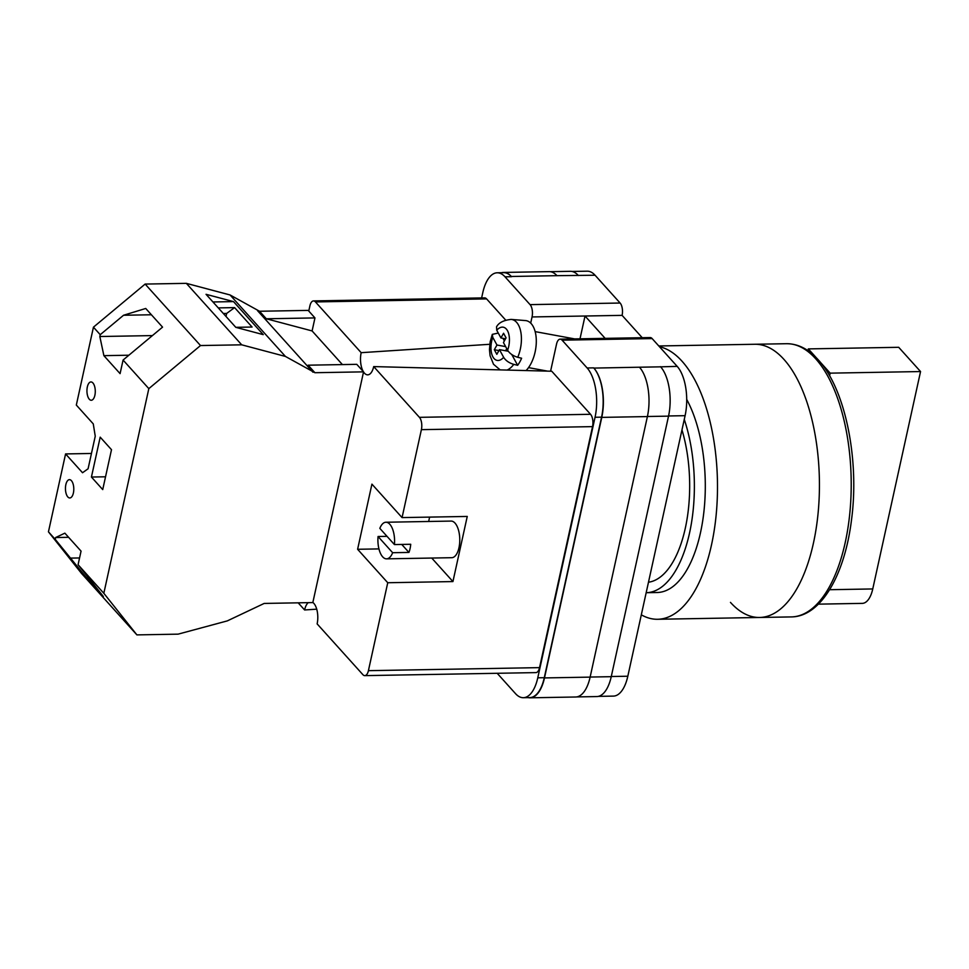 <?xml version="1.0" encoding="UTF-8"?>
<svg xmlns="http://www.w3.org/2000/svg" width="969" height="969" viewBox="0 0 969 969"><rect width="100%" height="100%" fill="white"/><g stroke="black" fill="none" stroke-linecap="round" stroke-linejoin="round"><path stroke-width="1.45" d="M530.697 323.089L532.054 316.948A9.157 4.167 -91 0 0 530.067 304.629L620.112 303.031L595.063 275.232A36.616 16.679 89 0 0 587.262 271.187L571.976 271.453M481.629 297.931L482.792 292.662A36.616 16.679 -91 0 1 497.206 272.786A36.616 16.679 -91 0 1 505.019 276.819L530.067 304.629M550.586 371.2L556.533 344.128A9.157 4.167 -91 0 1 560.143 339.162A9.157 4.167 -91 0 1 562.093 340.167L587.141 367.978A36.616 16.679 -91 0 1 595.051 417.276L537.771 677.816A36.616 16.679 -91 0 1 523.345 697.704A36.616 16.679 -91 0 1 515.532 693.659L497.182 673.285M580.007 338.811L585.022 316.015L605.153 338.363M642.229 337.709L622.098 315.361L532.054 316.948M620.112 303.031A9.157 4.167 89 0 1 622.098 315.361M560.143 339.162L650.187 337.563A9.157 4.167 89 0 1 652.137 338.581L677.186 366.379A36.616 16.679 89 0 1 685.095 415.677L627.815 676.229A36.616 16.679 89 0 1 613.389 696.105L598.382 696.372M595.051 417.276L601.567 417.154L544.287 677.706A36.616 16.679 -91 0 1 529.861 697.595L523.345 697.704M528.202 697.619A36.616 16.679 -91 0 0 530.067 697.813A36.616 16.679 -91 0 0 544.481 677.925L590.121 677.125L647.401 416.573A36.616 16.679 -91 0 0 639.504 367.275A36.616 16.679 -91 0 0 639.443 367.215L593.864 368.087A36.616 16.679 -91 0 1 601.773 417.385L544.481 677.925M601.567 417.154A36.616 16.679 -91 0 0 593.658 367.869L593.864 368.087M501.676 272.701A36.616 16.679 -91 0 1 503.529 272.434A36.616 16.679 -91 0 1 511.341 276.48L511.535 276.71A36.616 16.679 -91 0 0 503.735 272.664L497.206 272.786M660.483 366.682A36.616 16.679 89 0 1 660.628 366.839L677.186 366.379M557.03 275.741A36.616 16.679 -91 0 0 556.969 275.668L595.063 275.232M550.174 271.683L570.414 271.32A36.616 16.679 -91 0 1 578.214 275.366A36.616 16.679 89 0 1 578.36 275.523M647.425 416.5L668.537 416.137A36.616 16.679 -91 0 0 660.628 366.839L639.443 367.215M668.537 416.137L611.245 676.677A36.616 16.679 -91 0 1 596.831 696.566L576.712 696.917M530.067 697.813L575.695 697.002A36.616 16.679 -91 0 0 590.121 677.125M511.341 276.48L556.969 275.668A36.616 16.679 -91 0 0 549.157 271.635L503.529 272.434M526.082 370.558A27.459 14.438 -79.6 0 0 530.455 364.574A27.459 14.438 -79.6 0 0 536.039 336.413A27.459 14.438 -79.6 0 0 525.464 320.569L511.172 319.419A25.993 13.663 100.4 0 1 517.749 357.295C513.086 355.902 509.706 353.552 507.623 350.245L503.444 342.554L506.072 337.866L503.565 333.251L500.937 337.951L496.746 330.259L496.552 326.807C498.817 322.641 503.686 320.182 511.172 319.419M517.749 357.295L521.613 358.227A26.381 13.869 100.4 0 1 519.759 362.006A26.381 13.869 100.4 0 1 517.64 365.301L513.776 364.368A25.993 13.663 100.4 0 1 507.09 370.061M498.272 333.07L492.3 334.366L492.773 337.333L496.964 345.025L494.323 349.724L496.831 354.327L499.471 349.639L503.65 357.331C505.745 360.638 509.113 362.987 513.776 364.368M511.789 354.557L517.64 365.301M508.277 351.262L499.471 349.639M498.938 350.572L494.323 349.724M506.751 348.646L505.576 350.754M505.648 346.623L496.964 345.025M502.959 338.326L504.364 340.906M505.552 338.799L500.937 337.951M73.39 492.991A9.157 4.167 89 0 1 69.792 497.957A9.157 4.167 89 0 1 65.856 484.621A9.157 4.167 89 0 1 69.465 479.655A9.157 4.167 89 0 1 73.39 492.991M94.877 395.279A9.157 4.167 89 0 1 91.268 400.258A9.157 4.167 89 0 1 87.343 386.922A9.157 4.167 89 0 1 90.941 381.943A9.157 4.167 89 0 1 94.877 395.279M102.726 489.587L91.425 477.039L100.195 437.152L111.496 449.689L102.726 489.587M48.45 531.824L55.233 539.358L55.633 537.541L64.862 533.156L81.057 551.131L78.077 564.709L103.828 593.294L136.895 634.889L81.517 573.418L48.45 531.824L65.577 453.928L82.535 472.739L88.082 468.778L95.253 436.207L93.266 423.889L76.321 405.066L93.448 327.171L100.231 334.693L99.831 336.522L103.889 355.659L120.083 373.634L123.075 360.056L162.55 327.134L145.725 308.469L123.547 315.252L100.231 334.693M136.895 634.889L178.09 634.15L227.291 620.899L264.186 603.433L312.83 602.573L363.557 371.854L356.774 364.332L308.13 365.192L314.913 372.714L285.431 356.435L241.705 344.819L200.51 345.545L148.826 388.63L103.828 593.294M148.826 388.63L123.075 360.056M55.233 539.358L86.447 577.706L103.332 596.48L78.077 564.709M200.51 345.545L145.132 284.074L93.448 327.171M259.535 311.255L266.318 318.777L314.961 317.917L308.178 310.395L259.535 311.255L230.065 294.964L186.339 283.348L145.132 284.074M91.449 453.468L65.577 453.928M314.961 317.917L312.103 330.938L342.408 364.586M285.431 356.435L230.065 294.964M241.705 344.819L186.339 283.348M263.253 334.632L233.493 301.601L206.046 294.31L235.806 327.34L263.253 334.632M266.318 318.777L312.103 330.938M312.963 372.205L257.584 310.734M314.913 372.714L363.557 371.854M235.794 327.328L252.085 327.037L234.595 307.609L218.291 307.9M212.95 301.965L233.493 301.601M105.536 476.796L91.425 477.039M152.424 335.589L99.831 336.522M225.995 316.451L226.661 313.435L223.33 313.484M151.406 314.768L123.547 315.252M234.595 307.609L226.661 313.435M128.877 355.211L103.889 355.659M79.555 557.95L70.156 558.12M68.605 537.311L55.633 537.541M88.385 577.669L86.447 577.706M658.787 345.969L786.549 343.704A136.629 62.21 -91 0 1 815.692 358.784A136.629 62.21 -91 0 1 849.946 511.874A136.629 62.21 -91 0 1 791.394 616.914L759.611 617.471A136.629 62.21 -91 0 0 818.163 512.431A136.629 62.21 -91 0 0 783.909 359.354A136.629 62.21 -91 0 0 754.766 344.261A136.629 62.21 89 0 1 783.909 359.354A136.629 62.21 89 0 1 818.163 512.431A136.629 62.21 89 0 1 759.611 617.471A136.629 62.21 89 0 1 730.469 602.391M659.489 346.732A136.629 62.21 89 0 1 681.97 361.158A136.629 62.21 89 0 1 716.224 514.248A136.629 62.21 89 0 1 657.672 619.276A136.629 62.21 89 0 1 641.308 614.818M686.706 399.422A109.848 50.025 89 0 1 702.755 520.462A109.848 50.025 89 0 1 657.188 592.507L646.275 592.701A109.848 50.025 89 0 1 646.178 592.701M684.271 419.42A109.848 50.025 89 0 1 689.553 532.95A109.848 50.025 89 0 1 646.275 592.701M681.97 429.897A99.553 45.325 89 0 1 648.479 582.224M807.94 350.657L808.328 348.901L898.699 347.302L920.55 371.551L830.179 373.15L819.798 361.631M818.381 604.147L862.301 603.372A26.551 12.088 -91 0 0 872.754 588.946L920.55 371.551M808.328 348.901L816.576 358.058M829.585 375.839L830.179 373.15M401.747 544.445L408.942 552.427A18.314 8.333 -91 0 0 410.069 548.611A18.314 8.333 -91 0 0 410.723 544.275L394.431 544.566A18.314 8.333 89 0 0 385.916 522.243L451.106 521.08A18.314 8.333 -91 0 1 458.967 547.751A18.314 8.333 -91 0 1 451.76 557.696L386.57 558.847A18.314 8.333 89 0 1 378.055 536.511L387.031 536.354M394.431 544.566L379.836 528.371A18.314 8.333 89 0 1 385.916 522.243M408.942 552.427L392.639 552.705A18.314 8.333 89 0 1 386.57 558.847M392.639 552.705L378.055 536.511M421.394 429.655A9.157 4.167 -91 0 0 419.42 417.336L373.695 366.585L551.749 371.236L590.545 414.296A9.157 4.167 89 0 1 592.531 426.626L421.394 429.655L402.062 517.591L467.252 516.441L452.935 581.57L387.745 582.732L368.414 670.669L539.539 667.629A9.157 4.167 89 0 1 535.93 672.607L364.804 675.635A9.157 4.167 -91 0 0 368.414 670.669M592.531 426.626L539.539 667.629M364.804 675.635A9.157 4.167 -91 0 1 362.854 674.63L317.129 623.879A15.225 6.928 89 0 0 312.854 602.476M378.94 548.902L357.609 549.278L387.745 582.732M357.609 549.278L371.926 484.137L402.062 517.591M373.695 366.585A15.225 6.928 89 0 1 367.396 374.833A15.225 6.928 89 0 1 363.545 371.951M363.314 371.587A15.225 6.928 89 0 1 361.171 352.68L489.769 344.286M315.446 301.928A9.157 4.167 -91 0 0 313.496 300.911L484.621 297.883A9.157 4.167 89 0 1 486.583 298.888L315.446 301.928L361.171 352.68M313.496 300.911A9.157 4.167 -91 0 0 309.898 305.889L308.76 311.037M316.73 609.174L304.605 609.961L298.173 602.827M304.605 609.961A15.225 6.928 89 0 1 308.251 602.645M486.583 298.888L505.661 320.073M431.738 558.047L452.935 581.57M429.618 517.107L428.661 521.479M611.282 676.519L627.815 676.229M668.574 415.967L685.095 415.677M562.093 340.167L652.137 338.581M587.141 367.978L593.658 367.869M505.019 276.819L511.535 276.71M590.133 677.052L611.245 676.677M601.773 417.385L647.401 416.573M537.771 677.816L544.287 677.706M492.773 337.333A16.873 8.866 -79.6 0 0 492.882 356.834A16.873 8.866 -79.6 0 0 503.65 357.331M507.623 350.245A16.873 8.866 -79.6 0 0 507.514 330.756A16.873 8.866 -79.6 0 0 496.746 330.259M872.754 588.946L829.597 589.709M419.42 417.336L590.545 414.296M547.449 371.115L528.529 367.626M492.3 334.366L490.144 341.863L489.466 349.627L490.084 355.78L493.5 364.259L500.137 369.879M574.665 338.908L535.167 331.616M759.611 617.471L657.672 619.276M791.394 616.914C820.997 616.635 844.738 574.98 851.509 519.881C859.636 459.536 845.295 388.714 818.199 359.79C808.594 349.094 798.044 343.729 786.549 343.704"/></g></svg>
